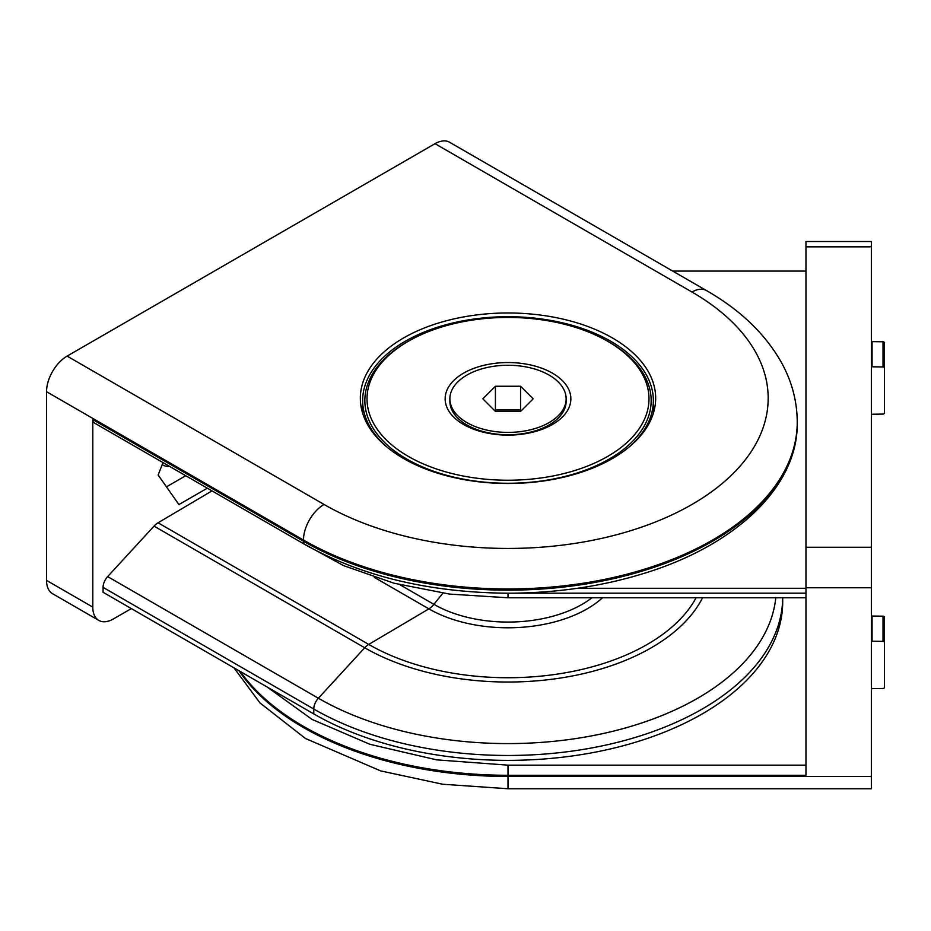 <?xml version="1.0" encoding="UTF-8"?>
<svg xmlns="http://www.w3.org/2000/svg" width="931" height="931" viewBox="0 0 931 931"><rect width="100%" height="100%" fill="white"/><g stroke="black" fill="none" stroke-linecap="round" stroke-linejoin="round"><path stroke-width="1.4" d="M374.332 577.371L428.877 608.862L368.746 644.427A14.535 8.391 120 0 0 364.719 647.767L318.355 698.238A10.904 6.296 120 0 0 313.759 709.026L313.759 713.914L103.073 592.267L103.073 587.38A10.904 6.296 120 0 1 107.659 576.592L154.022 526.131A14.535 8.391 120 0 1 158.061 522.791L212 490.881M162.983 462.579L158.154 475.031L178.915 504.579L207.322 488.181M131.341 608.583L113.349 618.975A29.07 16.781 120 0 1 98.814 620.407A29.07 16.781 120 0 1 92.797 607.105L92.797 419.602A7.262 4.201 120 0 0 94.299 422.93L304.996 544.565A7.262 4.201 120 0 1 303.483 541.237A289.238 166.986 0 0 0 618.696 577.441A289.238 166.986 0 0 0 797.239 423.163C797.995 486.634 735.443 545.822 643.088 573.671C601.112 586.507 556.447 593.024 509.071 593.222C430.11 592.756 362.089 576.533 304.996 544.565M46.55 391.707L303.483 540.05A29.07 16.781 120 0 1 324.046 504.451A260.168 150.205 0 0 0 691.977 504.451A260.168 150.205 0 0 0 691.977 292.031A29.07 16.781 -60 0 1 706.513 290.588L449.568 142.245A29.07 16.781 120 0 0 435.033 143.688L67.102 356.108A29.07 16.781 120 0 0 46.55 391.707L46.55 580.409A29.07 16.781 120 0 0 52.567 593.71L98.814 620.407M403.6 458.518A147.657 85.256 0 0 0 560.264 477.975A147.657 85.256 0 0 0 655.389 403.507A147.657 85.256 0 0 0 612.423 337.953A147.657 85.256 0 0 0 447.299 320.52A147.657 85.256 0 0 0 360.623 403.507A147.657 85.256 0 0 0 403.6 458.518M362.659 404.671A146.074 84.337 0 0 0 361.984 410.897M654.028 410.897A146.074 84.337 0 0 0 653.353 404.671M169.605 466.408A30.525 17.619 -60 0 1 162.844 465.023A30.525 17.619 -60 0 1 162.192 464.616M166.451 486.843L185.734 475.718M313.759 713.914A274.703 158.596 0 0 0 613.133 748.291A274.703 158.596 0 0 0 782.703 601.763L782.703 597.783A274.703 158.596 0 0 1 612.412 743.578A274.703 158.596 0 0 1 313.759 709.026L103.073 587.38M508.012 365.266A58.141 33.563 180 0 1 566.141 398.829A58.141 33.563 180 0 1 508.012 432.403A58.141 33.563 180 0 1 449.871 398.829A58.141 33.563 180 0 1 508.012 365.266M495.42 386.249L520.592 386.249L533.184 398.829L520.592 411.421L495.42 411.421L482.828 398.829L495.42 386.249L495.42 409.977L520.592 409.977L520.592 386.249M494.698 410.699L495.42 409.977M520.592 409.977L521.313 410.699M566.141 398.829L566.141 401.203A58.141 33.563 180 0 1 549.115 424.943A58.141 33.563 180 0 1 508.012 434.765A58.141 33.563 180 0 1 466.897 424.943A58.141 33.563 180 0 1 449.871 401.203L449.871 398.829M362.706 413.434A145.341 83.918 180 0 1 362.659 411.293L362.659 400.609A145.341 83.918 180 0 1 508.012 316.703A145.341 83.918 180 0 1 653.353 400.609A145.341 83.918 180 0 1 629.03 447.078M653.353 400.609L653.353 411.293A145.341 83.918 180 0 1 653.306 413.434M386.982 447.078A145.341 83.918 180 0 1 362.659 400.609M607.699 341.281L609.246 342.166A143.165 82.661 180 0 1 640.272 432.24A143.165 82.661 180 0 1 508.012 483.27A143.165 82.661 180 0 1 375.74 432.24A143.165 82.661 180 0 1 406.777 342.166L408.313 341.281A140.988 81.393 180 0 1 508.012 317.436A140.988 81.393 180 0 1 607.699 341.281A140.988 81.393 180 0 1 638.259 429.982A140.988 81.393 180 0 1 508.012 480.233A140.988 81.393 180 0 1 377.753 429.982A140.988 81.393 180 0 1 408.313 341.281M508.012 435.126A62.866 36.297 180 0 1 463.557 424.489A62.866 36.297 180 0 1 449.929 384.945A62.866 36.297 180 0 1 508.012 362.543A62.866 36.297 180 0 1 566.083 384.945A62.866 36.297 180 0 1 552.455 424.489A62.866 36.297 180 0 1 508.012 435.126M805.967 588.287L577.441 588.287M238.906 670.692A289.238 166.986 180 0 0 508.012 776.466L508.012 775.279L805.967 775.279L805.967 241.513L871.369 241.513L871.369 788.755L508.012 788.755L508.012 776.466L871.369 776.466M805.967 765.154L508.012 765.154L436.604 759.847L369.851 744.276L312.106 719.454L267.139 686.997M672.741 271.084L805.967 271.084M871.369 414.388A1.455 1.187 -0 0 1 872.068 414.237L883.019 414.074A1.455 1.187 -0 0 0 884.45 412.887L884.45 342.969A1.455 1.187 -0 0 0 883.019 341.782L883.019 366.965A1.455 1.187 -0 0 1 884.45 368.152M883.019 341.782L872.068 341.63L872.068 366.802L883.019 366.965M872.068 341.63A1.455 1.187 -0 0 1 871.369 341.468M872.068 366.802A1.455 1.187 -0 0 1 871.369 366.651M871.369 688.789A1.455 1.187 -0 0 1 872.068 688.637L883.019 688.475A1.455 1.187 -0 0 0 884.45 687.287L884.45 617.369A1.455 1.187 -0 0 0 883.019 616.182L883.019 641.366A1.455 1.187 -0 0 1 884.45 642.553M883.019 616.182L872.068 616.031L872.068 641.203L883.019 641.366M872.068 616.031A1.455 1.187 -0 0 1 871.369 615.868M872.068 641.203A1.455 1.187 -0 0 1 871.369 641.04M442.853 593.175L433.916 604.347A104.784 60.492 0 0 0 591.941 597.783M400.051 584.784L433.916 604.347A14.535 8.391 120 0 1 428.877 608.862A111.906 64.611 0 0 0 602.508 597.783M158.061 522.791L368.746 644.427A196.941 113.698 0 0 0 696.074 597.783M154.022 526.131L364.719 647.767A202.644 116.992 0 0 0 702.556 597.783M107.659 576.592L318.355 698.238A268.209 154.849 0 0 0 603.369 733.477A268.209 154.849 0 0 0 775.767 597.783M92.797 419.602L303.483 541.237L303.483 540.05A289.238 166.986 0 0 0 618.696 576.254A289.238 166.986 0 0 0 797.239 421.976C797.122 401.459 791.978 381.861 781.807 363.171C765.654 334.299 740.552 310.104 706.513 290.588M92.797 607.105L46.55 580.409M324.046 504.451L67.102 356.108M691.977 292.031L435.033 143.688M805.967 597.783L508.012 597.783L508.012 593.222M805.967 593.175L514.983 593.175M805.967 547.253L871.369 547.253M805.967 246.843L871.369 246.843M508.012 765.154L508.012 775.279A289.238 166.986 180 0 1 240.279 671.484M805.967 587.775L871.369 587.775M797.239 423.163L797.239 421.976M540.562 429.878L549.115 424.943M475.45 429.878L466.897 424.943M233.972 667.841L259.993 702.952L305.473 738.492L380.651 770.891L442.644 784.239L508.012 788.755M300.515 541.982L343.562 565.617L394.034 583.225L449.696 594.106L508.012 597.783"/></g></svg>
